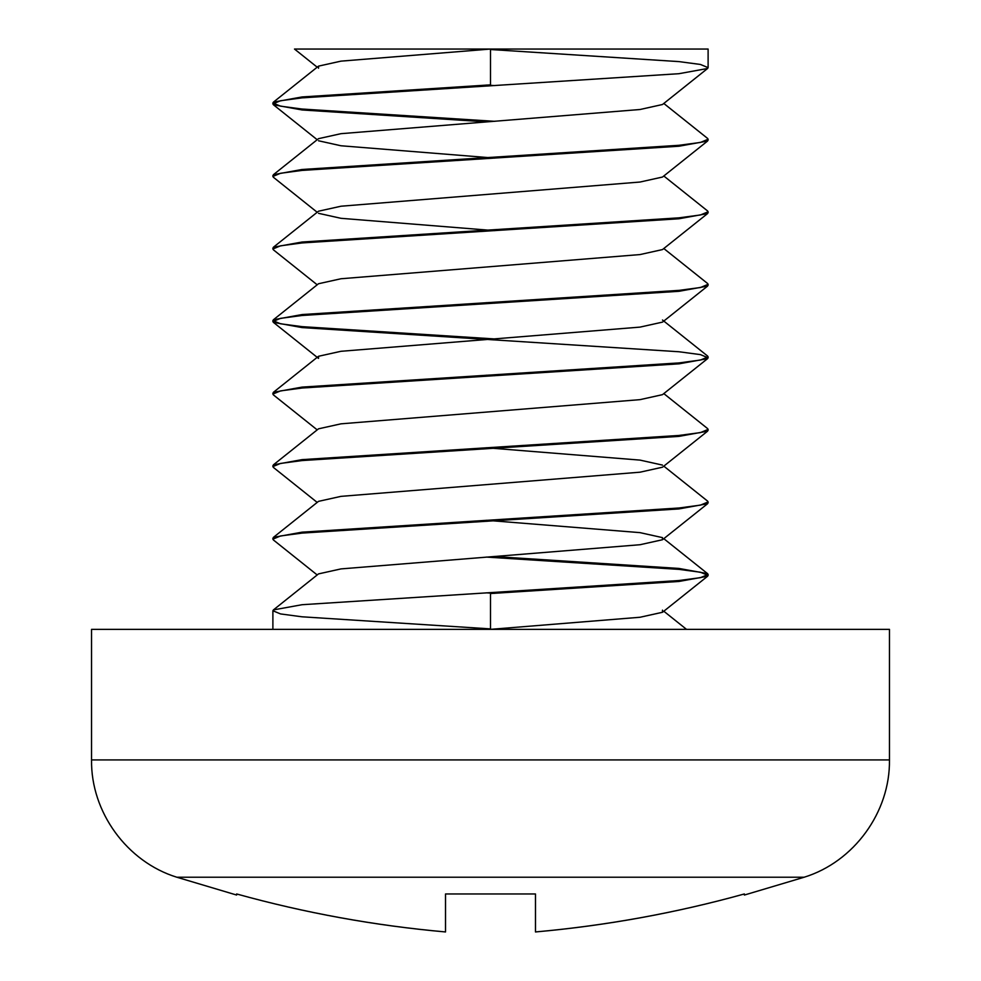 <?xml version="1.0" encoding="UTF-8"?>
<svg xmlns="http://www.w3.org/2000/svg" width="981" height="981" viewBox="0 0 981 981"><rect width="100%" height="100%" fill="white"/><g stroke="black" fill="none" stroke-linecap="round" stroke-linejoin="round"><path stroke-width="1.47" d="M490.5 84.857L490.5 49.05L708.11 49.05L490.5 49.05L490.5 84.857L302.038 96.947L273.417 102.147L272.89 102.993L280.554 106.169L302.038 109.038L494.731 121.325M663.806 103.459L707.583 138.419L708.11 139.253L700.446 142.441L678.962 145.298L302.038 169.48L273.417 174.692L273.049 175.991M663.806 175.991L707.583 210.952L708.11 211.798L700.434 214.974L678.962 217.843L302.038 242.025L273.417 247.224L273.049 248.524M663.806 248.524L707.583 283.497L708.11 284.331L700.446 287.519L678.962 290.376L302.038 314.558L273.417 319.769L272.89 320.603L280.566 323.791L302.038 326.648L494.731 338.948M662.482 320.014L707.583 356.029L708.11 356.876L700.434 360.052L678.962 362.921L302.038 387.103L273.417 392.302L273.049 393.602M663.806 393.602L707.583 428.574L708.11 429.408L700.446 432.596L678.962 435.454L302.038 459.635L273.417 464.835L273.049 466.147M663.806 466.147L707.583 501.107L708.11 501.953L700.434 505.129L678.962 507.999L302.038 532.168L273.417 537.38L273.049 538.679M494.731 556.558L678.962 568.44L707.583 573.652L708.11 574.486L700.446 577.674L678.962 580.531L302.038 604.713L273.417 609.912L272.89 610.758L280.566 613.934L302.038 616.804L490.5 628.895M490.5 593.542L490.5 629.348L490.5 593.542L678.962 581.463L707.583 576.252L662.482 612.279L640.017 617.257L490.5 629.348M490.5 49.516L678.962 61.607L700.434 64.464L708.11 67.64L707.583 68.486L678.962 73.698L302.038 97.867L280.554 100.736L272.89 103.912L273.417 104.759L302.038 109.958L486.269 121.852M707.951 139.719L707.583 141.031L678.962 146.23L302.038 170.412L280.566 173.269L272.89 176.457L273.417 177.291L317.194 212.264M707.951 212.264L707.583 213.564L678.962 218.763L302.038 242.945L280.554 245.814L272.89 248.99L273.417 249.836L317.194 284.797M707.951 284.797L707.583 286.096L678.962 291.308L302.038 315.49L280.566 318.347L272.89 321.535L273.417 322.369L302.038 327.58L678.962 351.75L700.434 354.619L708.11 357.795L707.583 358.641L678.962 363.841L302.038 388.022L280.554 390.892L272.89 394.068L273.417 394.914L317.194 429.874M707.951 429.874L707.583 431.174L678.962 436.386L302.038 460.567L280.566 463.424L272.89 466.6L273.417 467.447L317.194 502.407M707.951 502.407L707.583 503.719L678.962 508.918L302.038 533.1L280.554 535.957L272.89 539.145L273.417 539.979L317.194 574.952M486.269 557.073L678.962 569.372L700.446 572.23L708.11 575.418L707.583 576.252M804.175 877.222L176.825 877.222C127.003 861.882 90.767 812.06 91.54 759.919L91.54 629.348L889.46 629.348L889.46 759.919C890.233 812.06 853.997 861.882 804.175 877.222L744.383 895.04M744.383 893.961L744.383 893.961C676.142 912.894 606.503 925.561 535.479 931.95C606.221 925.635 675.86 912.98 744.383 893.961M445.521 931.95C374.779 925.635 305.14 912.98 236.617 893.961L236.617 893.961C304.858 912.894 374.497 925.561 445.521 931.95L445.521 893.961L535.479 893.961L535.479 931.95M318.518 68.241L318.518 66.132L340.983 61.141L490.5 49.05L294.508 49.05L480.997 49.05M486.269 85.065L494.731 85.58M707.583 68.486L662.482 104.513L640.017 109.504L340.983 133.674L318.518 138.664L273.417 174.692M318.518 140.774L340.983 145.764L494.731 158.113M707.583 141.031L662.482 177.046L640.017 182.037L340.983 206.218L318.518 211.209L273.417 247.224M318.518 213.318L340.983 218.309L494.731 230.658M707.583 213.564L662.482 249.579L640.017 254.57L340.983 278.751L318.518 283.742L273.417 319.769M486.269 302.675L494.731 303.19M707.583 286.096L662.482 322.124L640.017 327.114L340.983 351.296L318.518 356.275L318.518 358.396L273.417 322.369M486.269 375.208L494.731 375.723M707.583 358.641L662.482 394.656L640.017 399.647L340.983 423.829L318.518 428.82L273.417 464.835M486.269 447.753L640.017 460.101L662.482 465.092M707.583 431.174L662.482 467.201L640.017 472.192L340.983 496.361L318.518 501.352L273.417 537.38M486.269 520.286L640.017 532.634L662.482 537.625L662.482 539.734L640.017 544.725L340.983 568.906L318.518 573.897L273.417 609.912M486.269 592.831L494.731 593.346M662.482 610.157L662.482 612.279M91.54 759.919L889.46 759.919M272.89 102.993L272.89 103.912M272.89 175.525L272.89 176.457M272.89 248.07L272.89 248.99M272.89 320.603L272.89 321.535M272.89 393.148L272.89 394.068M272.89 465.681L272.89 466.613M272.89 538.226L272.89 539.145M272.89 610.746L272.89 629.348M708.11 49.05L708.11 67.652M708.11 139.265L708.11 140.185M708.11 211.798L708.11 212.73M708.11 284.343L708.11 285.263M708.11 356.876L708.11 357.807M708.11 429.408L708.11 430.328M708.11 501.953L708.11 502.873M708.11 574.486L708.11 575.406M176.825 877.222L236.617 895.04M294.496 49.05L317.194 67.186M273.417 104.759L317.194 139.719M707.583 503.719L662.482 539.734M318.518 66.132L273.417 102.147M318.518 356.275L273.417 392.302M663.806 538.679L707.583 573.652M663.806 611.224L686.504 629.348"/></g></svg>
